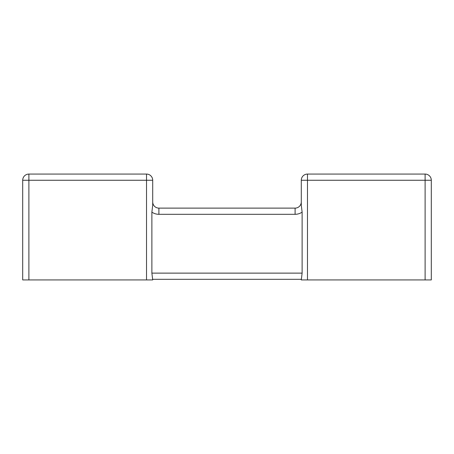 <?xml version="1.0" encoding="UTF-8"?>
<svg xmlns="http://www.w3.org/2000/svg" width="454" height="454" viewBox="0 0 454 454"><rect width="100%" height="100%" fill="white"/><g stroke="black" fill="none" stroke-linecap="round" stroke-linejoin="round"><path stroke-width="0.68" d="M307.483 279.931L301.291 279.931L302.12 273.121L302.12 212.126L301.291 205.236L301.291 180.261L307.483 180.261L307.483 174.069A6.191 6.191 0 0 0 301.291 180.261A6.191 6.191 0 0 1 307.483 174.069L425.109 174.069A6.191 6.191 0 0 1 431.3 180.261L431.3 279.931L425.109 279.931L425.109 174.069A6.191 6.191 0 0 1 431.3 180.261L307.483 180.261L307.483 279.931L425.109 279.931M301.291 201.928A6.191 6.191 0 0 1 295.1 208.119L295.1 214.311A12.383 12.383 0 0 0 302.12 212.126M22.7 180.261L22.7 279.931L152.709 279.931L151.88 273.121L151.88 212.126L152.709 205.236L152.709 180.261A6.191 6.191 0 0 0 146.517 174.069L28.891 174.069A6.191 6.191 0 0 0 22.7 180.261L28.891 180.261L28.891 174.069M295.1 208.119L158.9 208.119A6.191 6.191 0 0 1 152.709 201.928M152.709 279.931L152.709 279.312L301.291 279.312M152.709 180.261A6.191 6.191 0 0 0 146.517 174.069L146.517 180.261L152.709 180.261M158.9 208.119L158.9 214.311A12.383 12.383 0 0 1 151.88 212.126M146.517 279.931L146.517 180.261L28.891 180.261L28.891 279.931M151.88 273.121L302.12 273.121M158.9 214.311L295.1 214.311"/></g></svg>
